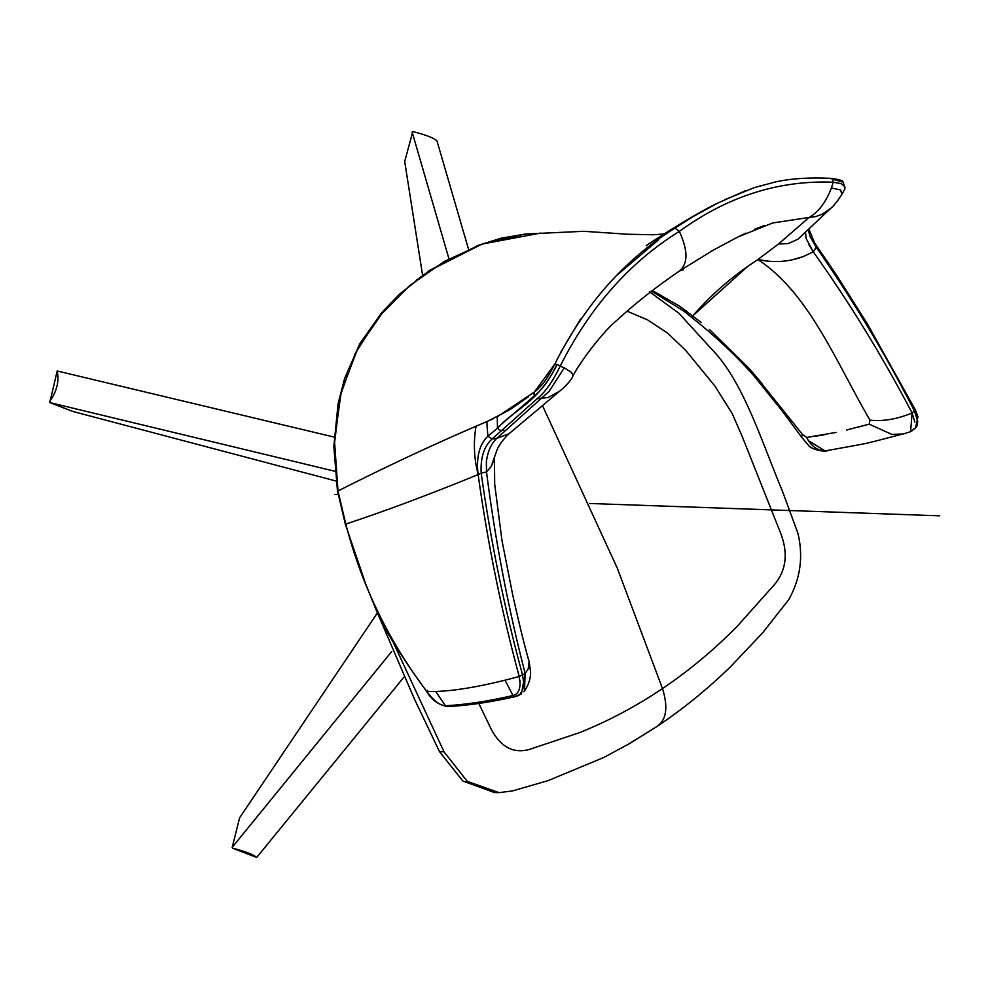 <?xml version="1.0" encoding="UTF-8"?>
<svg xmlns="http://www.w3.org/2000/svg" width="989" height="989" viewBox="0 0 989 989"><rect width="100%" height="100%" fill="white"/><g stroke="black" fill="none" stroke-linecap="round" stroke-linejoin="round"><path stroke-width="1.48" d="M391.755 651.479L232.192 847.338L239.622 817.804L377.044 613.403M256.695 857.451L232.551 848.179C245.371 851.442 253.419 854.533 256.695 857.451L403.969 677.082M232.192 847.338L232.551 848.179M468.539 249.228L436.953 140.821C433.689 137.904 425.641 134.813 412.809 131.549L404.699 161.516L422.575 275.165M412.129 131.982L448.907 258.661M334.925 471.271L49.784 402.585L72.988 411.498L336.013 481.025M49.45 401.732C56.806 391.656 59.389 381.408 57.189 370.986L49.784 402.585M57.189 370.986L334.097 437.076M366.981 476.513L388.788 465.93M409.817 455.978L429.758 446.756M453.642 436.001L479.121 424.887M487.602 421.289L509.78 409.767L528.509 396.75M534.32 392.101L554.841 364.063M560.615 352.467L580.518 319.027M617.519 274.744L658.723 239.647M701.918 211.498L715.467 204.105L745.286 190.815M831.922 178.626L836.855 179.479M663.965 234.022L653.235 234.752L627.619 234.232L583.782 231.302L525.184 234.034L483.176 243.653L444.432 261.38L409.471 285.759L379.207 316.381L355.335 353.172L340.241 395.921L334.603 442.59L337.472 490.841L345.445 524.504L365.683 583.93L375.387 608.173L387.02 631.786C396.02 647.486 409.211 667.352 426.593 691.385L426.593 691.385C431.389 699.693 438.3 704.761 447.3 706.591L447.238 706.591C467.624 705.602 490.321 702.277 515.356 696.615L520.029 694.204L522.773 689.481L523.688 682.867L522.563 674.906C504.625 609.162 490.841 541.935 481.186 473.224L478.144 474.596C473.978 458.315 473.286 442.182 476.055 426.21C430.944 445.631 384.919 467.216 337.991 490.977L345.804 524.071C384.264 511.412 428.373 494.92 478.144 474.596C487.701 543.369 501.386 610.67 519.213 676.513L505.02 680.197C477.069 687.145 453.951 690.891 435.679 691.472L426.803 691.459C388.467 640.773 361.467 584.981 345.804 524.071L346.756 524.034M679.035 271.258C688.171 264.1 688.27 250.81 679.332 231.401C727.372 196.452 778.702 180.047 833.294 182.211L841.243 183.682L844.829 186.723L844.915 189.023L841.157 195.55L841.8 194.289L840.638 189.987L831.428 187.947C825.815 202.399 818.373 212.239 809.089 217.444L815.937 216.517L822.168 214.267L830.871 208.222C833.64 205.947 837.114 201.657 841.293 195.315M843.11 182.161L832.478 179.145L842.863 181.914C843.271 180.653 839.364 179.466 831.168 178.354L831.156 178.354C809.657 177.278 791.015 178.49 775.24 182.001L754.409 187.589L724.764 199.679M519.596 678.392L519.213 676.513L525.159 673.521C508.148 607.778 495.254 540.563 486.501 471.877L481.186 473.224C480.357 457.82 483.967 446.422 492.003 439.042L496.676 438.411L505.861 430.289L501.559 430.574L492.003 439.042L487.886 436.149L497.665 428.089C516.691 407.344 537.348 403.747 557.24 364.459L554.792 364.076C584.759 304.612 624.825 259.291 675.005 228.088L693.165 216.566L718.051 202.943M427.532 690.384L426.593 691.385M426.803 691.459C433.615 700.731 439.821 705.491 445.421 705.75L435.679 691.472M447.968 706.406L445.421 705.75C465.559 704.687 488.084 701.275 512.994 695.527L515.726 696.479M505.02 680.197L512.994 695.527C517.531 694.34 519.893 690.433 520.066 683.807L519.88 680.259M517.729 695.823L515.356 696.615M518.075 695.65L521.426 693.858L525.159 673.521L524.467 691.002M519.213 676.513L520.066 683.807M493.783 460.689L491.063 466.709L486.501 471.877L486.365 461.752C487.688 451.528 491.125 443.752 496.676 438.411L509.051 433.701L559.539 391.261L548.302 397.467L537.076 398.777C544.976 392.571 552.678 381.68 560.207 366.091L557.24 364.459M476.055 426.21L487.614 421.277L486.872 423.44L487.886 436.149C479.294 444.58 476.043 457.388 478.144 474.596M537.076 398.777L501.559 430.574L499.185 429.856L497.665 428.089M497.257 416.789L497.467 427.681L534.258 395.934L534.344 392.052L497.257 416.789M493.029 418.854L490.692 419.929M675.005 228.088L679.332 231.401C629.61 262.27 589.901 307.171 560.207 366.091L564.274 367.821L549.118 391.36L505.861 430.289M554.792 364.076C548.19 377.613 541.366 386.934 534.344 392.052L533.973 394.401M556.98 364.36C549.822 379.232 542.256 389.753 534.258 395.934M540.649 233.07L482.076 244.06L429.758 270.492L416.06 280.443M383.596 311.152L357.87 348.301L341.217 392.089L334.467 440.426L337.991 490.977M652.406 290.531L680.012 306.442L701.176 322.463M692.411 318.013L692.881 315.738C711.437 294.413 732.453 276.116 755.967 260.849L757.846 259.563C809.051 292.88 836.484 362.975 869.999 420.152C883.029 421.574 897.072 419.175 912.105 412.982L914.874 422.167M816.704 246.644L813.279 251.861C849.192 302.115 882.126 355.817 912.105 412.982L915.418 409.99L917.965 416.802L915.505 428.039L910.387 431.785M808.297 229.769L809.979 236.371L816.407 247.522C852.147 298.678 884.846 353.184 914.491 411.016L917.743 421.549L917.038 425.876L915.505 428.039M913.799 428.867L912.266 430.709M808.829 244.629L813.279 251.861L806.109 238.436L805.541 232.403M525.159 673.521L528.2 668.923L529.127 661.752L530.574 671.84C530.623 672.668 531.254 681.569 523.91 691.768M709.336 329.399L747.783 367.117L755.114 375.387L802.487 434.455L801.51 437.027L808.236 445.075C811.363 449.958 826.52 452.406 827.929 450.415L860.924 444.444C872.026 442.404 893.487 436.198 903.266 433.961L891.868 434.418L869.207 424.157L857.933 427.199M761.901 383.435L755.114 375.387M809.002 441.057L824.999 450.823C817.038 450.477 810.943 446.014 806.715 437.459L802.487 434.455M824.999 450.823L828.621 450.242M825.617 434.505L815.678 436.211M846.522 430.03L869.207 424.157L869.999 420.152M903.006 434.023L910.597 431.699L912.105 412.982M806.715 437.459L835.977 432.416M747.659 266.486L692.881 315.738M769.022 261.257L757.846 259.563C773.546 262.975 788.592 262.011 802.994 256.683L791.756 259.983M780.506 261.504L771.581 261.553M802.994 256.683L813.279 251.861M745.916 233.12L737.707 237.088L772.619 222.982L809.089 217.444L778.43 244.06L757.846 259.563M778.43 244.06L788.493 243.492L797.876 239.239L830.871 208.222M737.707 237.088L710.807 251.466M714.614 249.302L679.851 270.751C656.56 286.6 635.655 303.042 617.124 320.077C604.885 329.918 581.631 359.056 572.693 376.389L572.94 374.806L571.555 372.482L564.274 367.821M491.063 466.709L497.257 449.34C499.26 444.951 502.622 440.29 507.332 435.37L509.248 433.553M764.312 225.554L754.261 229.361M375.869 609.286L414.379 698.939L439.549 751.739L462.864 781.038L494.512 792.56L498.988 792.646L467.228 781.335L444.012 751.801L393.684 643.246M626.68 745.261L657.846 725.914L630.277 743.196L603.463 757.636L548.067 780.63L512.5 790.916L498.988 792.646M656.894 726.519C666.462 720.041 668.329 707.382 662.494 688.542C636.051 706.356 608.383 721.055 579.467 732.651L533.998 747.882C516.011 754.953 501.819 748.871 491.409 729.622L478.824 703.463M627.113 311.189L647.659 319.929L667.303 332.873L685.637 350.316L714.998 386.155L732.28 413.748L742.158 436.347L781.174 534.517C788.826 555.62 785.55 573.472 771.358 588.072L736.904 626.643C713.712 650.132 688.913 670.765 662.494 688.542L617.297 568.156L542.479 405.601M334.752 494.5L338.164 494.624M589.419 503.475L939.55 515.813M640.439 254.111L639.599 254.63M832.478 179.145L833.294 182.211L831.428 187.947M830.426 178.49L832.33 178.972M429.758 270.492L399.717 293.968L381.939 312.413L359.811 343.69L344.605 378.515L338.077 403.71L333.849 446.595L337.41 490.371M686.255 310.769L683.72 311.028L651.566 291.174M444.012 751.801L439.549 751.739M715.467 204.105C683.35 220.337 641.96 248.449 646.571 245.371M526.531 233.874L501.225 238.151L478.07 245.42L429.016 270.665M801.51 437.027L782.175 410.93L754.211 376.179C736.063 355.62 715.443 336.223 692.374 317.988L683.733 311.028M843.308 182.347L844.915 189.023M915.443 410.027L867.625 324.305L837.189 276.141L814.553 242.787L808.94 229.164M494.438 457.141L494.698 484.35L501.979 540.526L512.722 594.958C518.706 622.106 524.182 644.371 529.127 661.752M572.693 376.389C572.26 378.874 565.411 386.699 559.527 391.273M679.616 270.912L683.387 269.75M657.846 725.914C683.523 708.606 707.704 688.925 730.389 666.883L762.494 632.997L788.666 599.754C800.348 579.022 803.476 556.968 798.024 533.59L782.262 490.692C762.655 444.494 743.926 382.644 712.723 350.304L678.751 313.117L649.39 291.693"/></g></svg>
